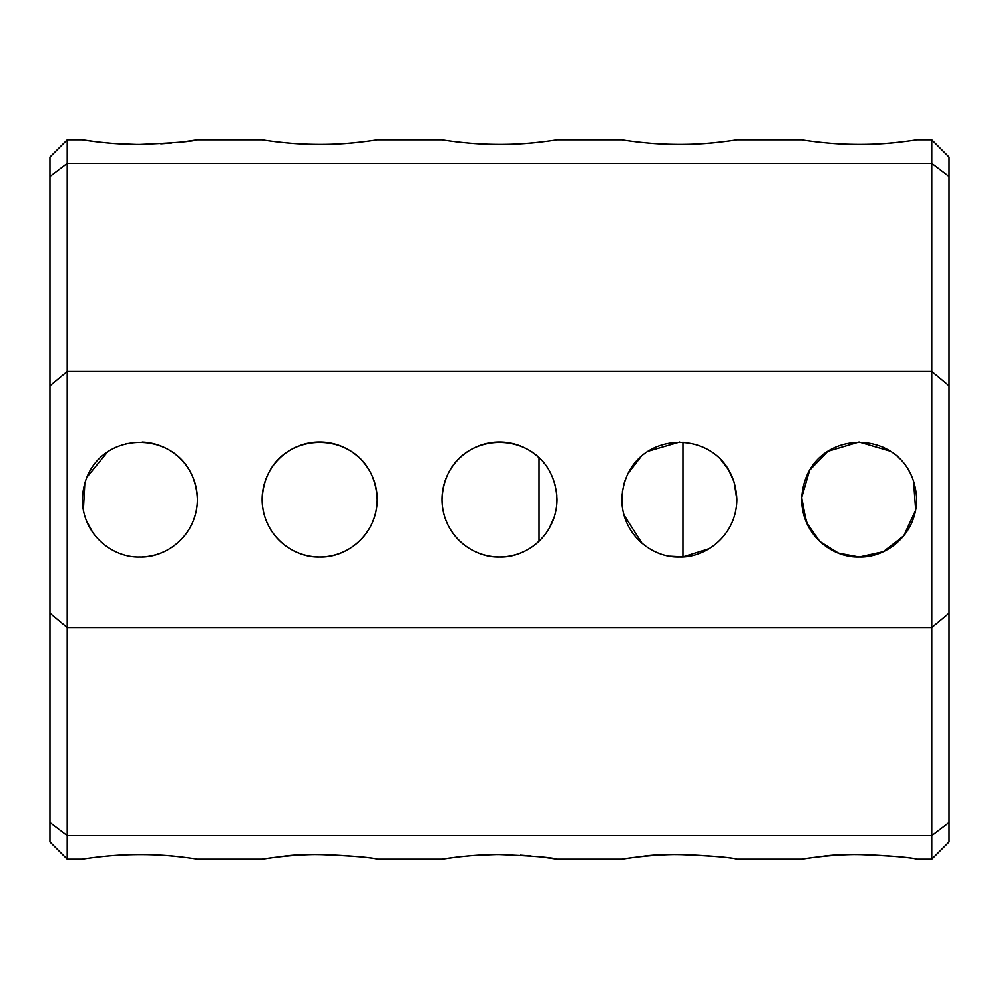<?xml version="1.0" encoding="UTF-8"?>
<svg xmlns="http://www.w3.org/2000/svg" width="999" height="999" viewBox="0 0 999 999"><rect width="100%" height="100%" fill="white"/><g stroke="black" fill="none" stroke-linecap="round" stroke-linejoin="round"><path stroke-width="1.5" d="M949.05 385.801L931.792 371.466L67.208 371.466L67.208 627.534L931.792 627.534L949.05 613.199L949.05 176.548L931.792 163.424L67.208 163.424L49.95 176.548L49.95 613.199L67.208 627.534L67.208 835.576L931.792 835.576L931.792 139.86L916.682 139.86C916.283 140.022 885.801 144.843 859.14 144.493C832.417 144.83 801.985 140.022 801.598 139.86L736.862 139.86C736.463 140.022 705.981 144.843 679.32 144.493C652.597 144.83 622.165 140.022 621.778 139.86L557.042 139.86C556.643 140.022 526.161 144.843 499.5 144.493C472.777 144.83 442.345 140.022 441.958 139.86L377.222 139.86C376.823 140.022 346.341 144.843 319.68 144.493C292.957 144.83 262.525 140.022 262.138 139.86L197.402 139.86L185.052 141.633M621.778 499.5C622.09 535.227 652.622 557.991 679.32 557.042C705.893 558.041 736.575 535.252 736.862 499.5C733.728 423.326 624.937 423.301 621.778 499.5M801.598 499.5C801.91 535.239 832.467 558.004 859.14 557.042C885.713 558.041 916.395 535.252 916.682 499.5C913.548 423.326 804.757 423.301 801.598 499.5M441.958 499.5C442.282 535.227 472.802 557.991 499.5 557.042C526.048 558.054 556.743 535.264 557.042 499.5C553.908 423.326 445.117 423.301 441.958 499.5M262.138 499.5C262.45 535.227 292.982 557.991 319.68 557.042C346.228 558.054 376.923 535.264 377.222 499.5C374.088 423.326 265.297 423.301 262.138 499.5M82.318 499.5C82.642 535.227 113.162 557.991 139.86 557.042C166.408 558.054 197.103 535.264 197.402 499.5C194.268 423.326 85.477 423.301 82.318 499.5M49.95 385.801L67.208 371.466L67.208 163.424L82.318 163.424M669.705 556.231L682.916 556.93L709.09 548.738M736.675 504.058L736.4 492.22M730.394 472.989L729.02 470.504M721.378 460.239L720.679 459.49M710.626 451.211L709.989 450.811M682.929 442.07L682.916 556.93M679.707 441.958L648.039 451.198M641.021 456.555L628.059 473.364M624.999 480.507L624.088 483.341M622.414 490.996L622.252 506.83M623.9 514.972L641.982 543.281M820.304 541.957L838.648 553.271L859.14 557.042C886.163 557.942 916.395 534.977 916.682 499.5M909.24 471.191L908.69 470.242M898.888 457.892L897.352 456.468M890.334 451.148L859.015 441.958L827.734 451.286M822.239 455.344L819.767 457.53M809.465 470.454L808.965 471.328M801.885 505.207L807.617 525.124L819.217 540.946M540.496 459.128L539.06 457.717A57.542 57.542 0 0 0 446.041 478.209A57.542 57.542 0 0 0 539.06 541.283L540.084 540.297M552.534 521.828L552.834 521.091M549.375 528.196L554.32 516.995M556.905 503.446L556.855 494.817M555.469 486.126L555.182 484.99M552.185 476.348L549.875 471.69M544.355 463.461L543.319 462.2M540.184 458.803L539.06 457.717L539.06 541.283M107.592 451.86L86.763 477.335M84.828 482.704L83.354 510.377M86.151 520.142L92.907 532.754M97.415 141.97L82.318 139.86L67.208 139.86L67.208 163.424M197.402 163.424L262.138 163.424M377.222 163.424L441.958 163.424M557.042 163.424L621.778 163.424M736.862 163.424L801.598 163.424M916.682 163.424L931.792 163.424M899.075 142.258C881.155 144.393 861.438 144.967 839.934 143.968M834.49 143.644L829.857 143.282M820.641 142.407L814.959 141.758M719.255 142.258C701.335 144.393 681.618 144.967 660.114 143.968M654.67 143.644L650.037 143.282M640.821 142.407L635.139 141.758M539.435 142.258C521.515 144.393 501.798 144.967 480.294 143.968M474.85 143.644L470.217 143.282M461.001 142.407L455.319 141.758M359.615 142.258C341.695 144.393 321.978 144.967 300.474 143.968M295.03 143.644L290.397 143.282M281.181 142.407L275.499 141.758M82.318 139.86C82.63 140.01 113.012 144.83 139.86 144.493C173.327 143.094 192.507 141.558 197.402 139.86M183.679 141.796L179.445 142.295M171.491 143.082L160.814 143.881M148.839 144.38L139.823 144.493M138.574 144.493L137.013 144.48M136.239 144.48L117.857 143.806M115.996 143.694L114.198 143.569M114.161 143.569L112.899 143.469M112.013 143.406L98.814 142.133M67.208 139.86L49.95 157.118L49.95 176.548M274.101 857.417L262.138 859.14L197.402 859.14C197.003 858.978 166.521 854.157 139.86 854.507C113.137 854.17 82.705 858.978 82.318 859.14L67.208 859.14L67.208 835.576L49.95 822.452L49.95 613.199M49.95 822.452L49.95 841.882L67.208 859.14M931.792 139.86L949.05 157.118L949.05 176.548M949.05 822.452L949.05 841.882L931.792 859.14L931.792 835.576L949.05 822.452L949.05 613.199M813.561 857.417L801.598 859.14C800.711 859.202 831.093 854.207 859.14 854.507C892.606 855.906 911.787 857.442 916.682 859.14C917.194 857.954 851.56 851.16 820.741 856.58M633.741 857.417L621.778 859.14C620.891 859.202 651.273 854.207 679.32 854.507C712.786 855.906 731.967 857.442 736.862 859.14C737.374 857.954 671.74 851.16 640.921 856.58M457.055 857.03L441.958 859.14C442.27 858.99 472.652 854.17 499.5 854.507C532.966 855.906 552.147 857.442 557.042 859.14L544.692 857.367M543.319 857.204L539.085 856.705M531.131 855.918L520.454 855.119M508.479 854.62L499.463 854.507M498.214 854.507L496.653 854.52M495.879 854.52L477.497 855.194M475.636 855.306L473.838 855.431M473.801 855.431L472.539 855.531M471.653 855.594L458.454 856.867M262.138 859.14C261.251 859.202 291.633 854.207 319.68 854.507C353.147 855.906 372.327 857.442 377.222 859.14C377.734 857.954 312.1 851.16 281.281 856.58M179.795 856.742C161.875 854.607 142.158 854.033 120.654 855.032M115.21 855.356L110.577 855.718M101.361 856.593L95.679 857.242M736.862 499.587L734.19 482.167L728.708 469.967M728.671 469.905L721.178 460.015M721.066 459.902L720.441 459.253M801.635 497.602L806.28 522.252L819.842 541.533L838.361 553.159L859.14 557.042L883.278 551.735L903.77 535.814L915.696 510.114L913.548 480.781M899.325 458.316L897.464 456.568M891.108 451.648L882.804 447.04M827.859 451.198L809.627 470.179L801.635 497.564M142.208 556.992A57.542 57.542 0 0 0 197.402 499.5A57.542 57.542 0 0 0 142.208 442.008M319.68 557.042A57.542 57.542 0 0 0 369.518 470.729A57.542 57.542 0 0 0 269.842 470.729A57.542 57.542 0 0 0 319.68 557.042M127.235 443.356L125.812 443.693M115.672 447.29L114.985 447.614M112.4 550.062L113.087 550.437M133.829 556.73L135.177 556.855M931.792 859.14L916.682 859.14M801.598 859.14L736.862 859.14M621.778 859.14L557.042 859.14M441.958 859.14L377.222 859.14"/></g></svg>
